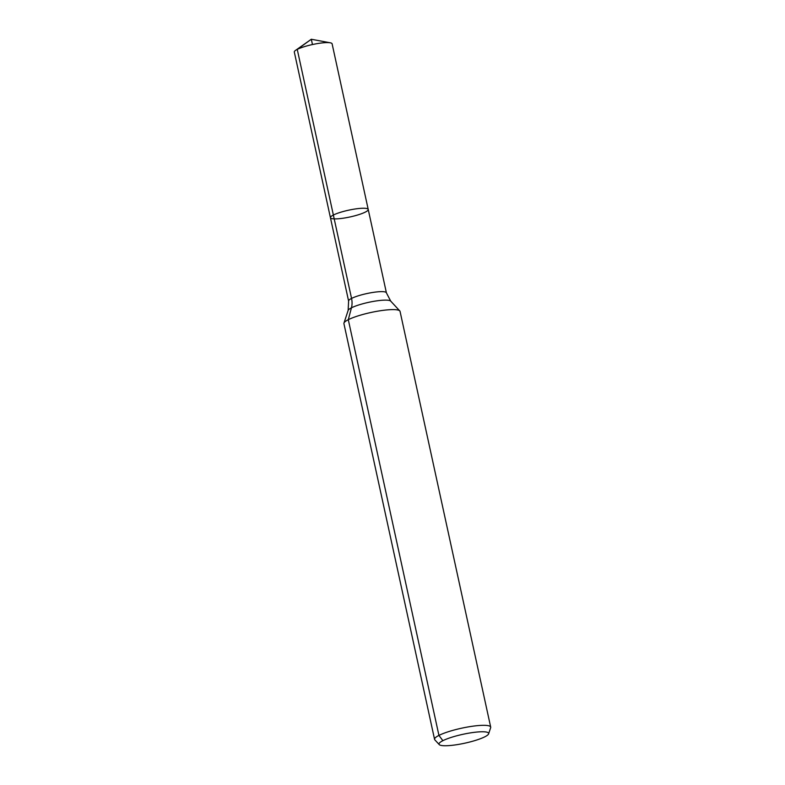 <?xml version="1.0" encoding="UTF-8"?>
<svg xmlns="http://www.w3.org/2000/svg" width="785" height="785" viewBox="0 0 785 785"><rect width="100%" height="100%" fill="white"/><g stroke="black" fill="none" stroke-linecap="round" stroke-linejoin="round"><path stroke-width="1.18" d="M439.247 744.602A25.405 4.543 -12.3 0 1 462.865 734.318A25.405 4.543 -12.3 0 1 488.623 733.838A25.405 4.543 -12.3 0 1 484.787 736.83A25.405 4.543 -12.3 0 1 458.617 744.396A25.405 4.543 -12.3 0 1 439.247 744.602L434.831 739.843A28.721 5.132 -12.3 0 1 434.566 739.352L343.918 323.636A28.721 5.132 -12.3 0 1 343.967 323.077A28.721 5.132 -12.3 0 1 370.893 312.499A28.721 5.132 -12.3 0 1 399.781 310.909L390.714 301.126A21.901 3.915 -12.3 0 0 368.675 302.333A21.901 3.915 -12.3 0 0 348.138 310.409L348.609 301.077L330.426 217.69A19.34 3.454 -12.3 0 1 348.589 210.194A19.34 3.454 -12.3 0 1 368.224 209.458A19.34 3.454 -12.3 0 1 365.28 212.107A19.34 3.454 -12.3 0 1 344.389 218.024A19.34 3.454 -12.3 0 1 330.426 217.69A19.34 3.454 -12.3 0 1 348.589 210.194A19.34 3.454 -12.3 0 1 368.224 209.458L332.104 43.803A19.34 3.454 -12.3 0 0 330.318 42.812A19.34 3.454 -12.3 0 0 314.412 44.137A19.34 3.454 -12.3 0 0 297.25 49.386L311.311 39.25L295.513 50.397A19.34 3.454 -12.3 0 1 297.25 49.386L333.37 215.041L297.25 49.386L311.311 39.25L312.469 44.539M434.566 739.352A28.721 5.132 -12.3 0 1 461.531 728.215A28.721 5.132 -12.3 0 1 490.694 727.116A28.721 5.132 -12.3 0 1 490.654 727.675L488.623 733.838M399.781 310.909A28.721 5.132 -12.3 0 1 400.056 311.4L490.694 727.116M330.426 217.69L294.306 52.036A19.34 3.454 -12.3 0 1 295.513 50.397M442.868 740.677L438.933 735.408L348.295 319.691L351.445 307.818A19.144 15.494 63.2 0 0 351.552 298.428L333.37 215.041M348.609 301.077A19.34 3.454 -12.3 0 1 366.772 293.58A19.34 3.454 -12.3 0 1 386.406 292.844L368.224 209.458M348.138 310.409L343.967 323.077M390.714 301.126L386.406 292.844M311.311 39.25L330.318 42.812"/></g></svg>
